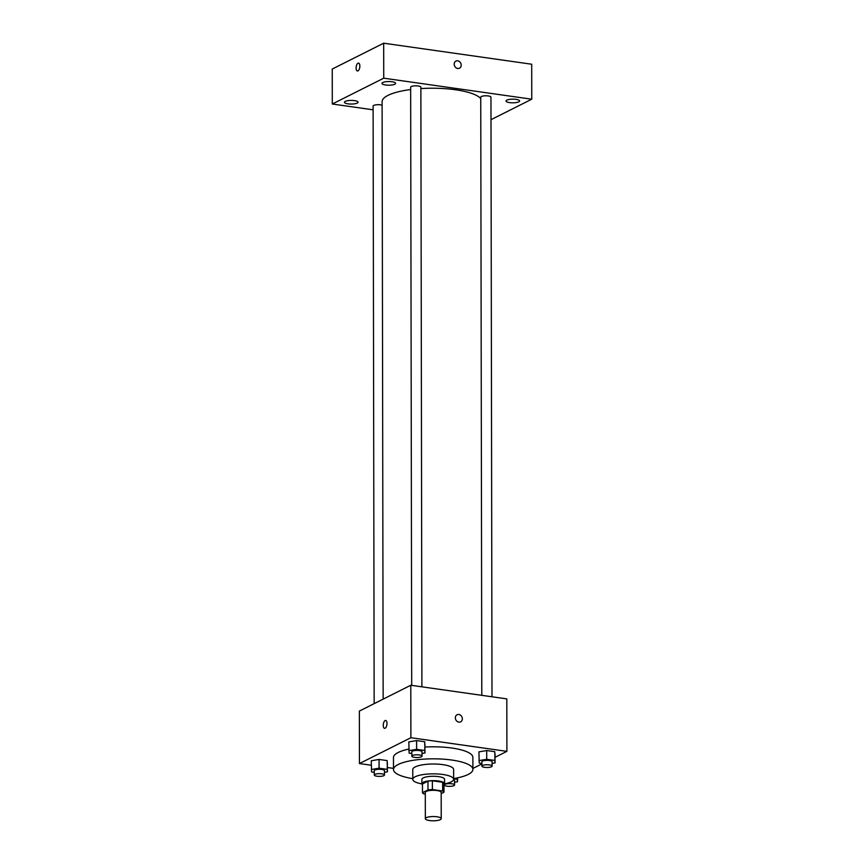<?xml version="1.0" encoding="UTF-8"?>
<svg xmlns="http://www.w3.org/2000/svg" width="864" height="864" viewBox="0 0 864 864"><rect width="100%" height="100%" fill="white"/><g stroke="black" fill="none" stroke-linecap="round" stroke-linejoin="round"><path stroke-width="1.3" d="M426.276 817.679A7.938 2.128 -0.1 0 1 435.218 816.599A7.938 2.128 -0.1 0 1 441.223 818.651A7.938 2.128 -0.1 0 1 433.285 820.8A7.938 2.128 -0.1 0 1 425.336 818.683A7.938 2.128 -0.1 0 1 426.276 817.679M425.336 818.683L425.293 792.45A7.938 2.128 -0.1 0 1 426.233 791.446A7.938 2.128 -0.1 0 1 435.164 790.366A7.938 2.128 -0.1 0 1 441.18 792.418L441.223 818.651M422.485 792.677L422.474 783.94L427.972 781.175L427.982 789.923L422.485 792.677A10.778 2.894 -0.1 0 0 423.814 793.865L425.293 794.07M441.18 793.606L443.988 792.191A10.778 2.894 -0.1 0 0 442.66 791.014L432.389 789.556A10.778 2.894 -0.1 0 0 427.982 789.923M442.66 791.014L442.638 782.266L432.378 780.808L432.389 789.556M427.972 781.175A10.778 2.894 -0.1 0 1 432.378 780.808M442.638 782.266A10.778 2.894 -0.1 0 1 443.966 783.443L443.988 792.191M443.977 784.642A11.351 3.046 179.9 0 0 444.571 783.67A11.351 3.046 179.9 0 0 438.577 781.002A11.351 3.046 179.9 0 0 421.87 783.713A11.351 3.046 179.9 0 0 422.474 784.685M421.87 783.713L421.87 779.339A11.351 3.046 -0.1 0 1 423.209 777.902A11.351 3.046 -0.1 0 1 438.566 776.628A11.351 3.046 -0.1 0 1 444.56 779.296L444.571 783.67M444.55 783.853A20.423 5.476 179.9 0 0 453.632 779.285A20.423 5.476 179.9 0 0 442.854 774.479A20.423 5.476 179.9 0 0 412.787 779.35A20.423 5.476 179.9 0 0 421.891 783.896M453.632 779.285L453.622 769.446A20.423 5.476 179.9 0 0 442.843 764.64A20.423 5.476 179.9 0 0 412.776 769.522L412.787 779.35M453.632 778.572A39.701 10.649 179.9 0 0 472.9 769.414A39.701 10.649 179.9 0 0 451.948 760.061A39.701 10.649 179.9 0 0 393.487 769.554A39.701 10.649 179.9 0 0 412.787 778.648M424.991 747.047A39.701 10.649 -0.1 0 1 451.926 748.04A39.701 10.649 -0.1 0 1 472.878 757.393L472.9 769.414M393.487 769.554L393.476 757.523A39.701 10.649 -0.1 0 1 398.174 752.49A39.701 10.649 -0.1 0 1 408.834 749.088M492.113 763.398L495.094 762.901L494.791 751.702L486.702 750.546L478.915 751.853L479.218 763.063L481.918 763.441M472.9 768.442L481.918 763.906M495.083 757.296L506.898 751.356L410.886 737.716L359.446 763.56L371.282 765.234M387.45 767.534L393.487 768.388M422.021 753.44L425.002 752.944L424.699 741.744L416.61 740.588L408.823 741.895L409.126 753.106L411.826 753.484M384.469 772.297L387.45 771.8L387.148 760.601L379.058 759.445L371.272 760.763L371.574 771.962L374.274 772.34M506.898 751.356L506.812 698.89L410.789 685.249L410.886 737.716M455.35 717.811A3.974 3.37 -116.7 0 1 457.067 714.755A3.974 3.37 -116.7 0 1 461.862 716.796A3.974 3.37 -116.7 0 1 460.631 721.85A3.974 3.37 -116.7 0 1 457.121 721.386A3.974 3.37 -116.7 0 1 455.35 717.811M410.789 685.249L359.359 711.083L359.446 763.56M384.566 728.33A3.974 1.804 98.1 0 1 383.27 724.756A3.974 1.804 98.1 0 1 385.117 720.576A3.974 1.804 98.1 0 1 385.679 720.468A3.974 1.804 98.1 0 1 386.91 724.658A3.974 1.804 98.1 0 1 384.566 728.33A3.974 1.804 98.1 0 1 383.27 724.756A3.974 1.804 98.1 0 1 385.117 720.576A3.974 1.804 98.1 0 1 385.679 720.468M457.067 714.755A3.974 3.37 -116.7 0 1 461.862 716.796A3.974 3.37 -116.7 0 1 460.631 721.85M383.152 699.138L382.104 101.693A49.928 13.392 -0.1 0 1 388.022 95.364A49.928 13.392 -0.1 0 1 410.659 89.543M420.865 88.582A49.928 13.392 -0.1 0 1 480.751 98.615M382.115 105.17A5.098 1.372 179.9 0 0 376.456 104.782A5.098 1.372 179.9 0 0 373.108 106.067L374.155 703.652M481.799 695.336L480.751 97.168A5.098 1.372 -0.1 0 1 481.356 96.52A5.098 1.372 -0.1 0 1 487.091 95.828A5.098 1.372 -0.1 0 1 490.957 97.146L491.994 696.784M411.707 685.379L410.659 87.21A5.098 1.372 -0.1 0 1 411.264 86.562A5.098 1.372 -0.1 0 1 416.999 85.871A5.098 1.372 -0.1 0 1 420.865 87.188L421.902 686.826M490.99 119.686L531.76 99.209L383.735 78.181L332.294 104.015L373.118 109.814M506.812 100.138A6.804 1.825 179.9 0 0 506.012 101.002A6.804 1.825 179.9 0 0 512.816 102.816A6.804 1.825 179.9 0 0 519.62 100.98A6.804 1.825 179.9 0 0 514.469 99.22A6.804 1.825 179.9 0 0 506.812 100.138M382.795 82.523A6.804 1.825 179.9 0 0 381.985 83.387A6.804 1.825 179.9 0 0 388.8 85.201A6.804 1.825 179.9 0 0 395.604 83.354A6.804 1.825 179.9 0 0 390.452 81.594A6.804 1.825 179.9 0 0 382.795 82.523M345.244 101.38A6.804 1.825 179.9 0 0 344.434 102.244A6.804 1.825 179.9 0 0 351.248 104.058A6.804 1.825 179.9 0 0 358.052 102.222A6.804 1.825 179.9 0 0 352.901 100.462A6.804 1.825 179.9 0 0 345.244 101.38M383.735 78.181L383.681 43.2L531.706 64.228L531.76 99.209M383.681 43.2L332.24 69.034L332.294 104.015M357.415 70.978A3.974 1.804 98.1 0 1 356.13 67.392A3.974 1.804 98.1 0 1 357.977 63.223A3.974 1.804 98.1 0 1 358.538 63.115A3.974 1.804 98.1 0 1 359.77 67.306A3.974 1.804 98.1 0 1 357.415 70.978A3.974 1.804 98.1 0 1 356.119 67.392A3.974 1.804 98.1 0 1 357.966 63.223A3.974 1.804 98.1 0 1 358.538 63.115M455.922 61.096A3.974 3.37 -116.7 0 1 457.704 60.815A3.974 3.37 -116.7 0 1 461.084 64.12A3.974 3.37 -116.7 0 1 459.486 68.191A3.974 3.37 -116.7 0 1 454.691 66.161A3.974 3.37 -116.7 0 1 455.922 61.096A3.974 3.37 -116.7 0 1 457.704 60.815A3.974 3.37 -116.7 0 1 461.084 64.12A3.974 3.37 -116.7 0 1 459.486 68.191M387.45 771.8L387.158 769.349L379.08 768.193L371.282 769.5M374.274 775.03L374.263 770.666A5.098 1.372 -0.1 0 1 374.868 770.018A5.098 1.372 -0.1 0 1 380.614 769.327A5.098 1.372 -0.1 0 1 384.469 770.645L384.48 775.019A5.098 1.372 -0.1 0 1 379.382 776.39A5.098 1.372 -0.1 0 1 374.274 775.03A5.098 1.372 -0.1 0 1 374.879 774.382A5.098 1.372 -0.1 0 1 380.614 773.701A5.098 1.372 -0.1 0 1 384.48 775.019M387.439 763.052L387.158 769.349M387.148 760.601L379.058 759.445L379.08 768.193M379.058 759.445L371.272 760.763M454.561 782.255L457.542 781.758L457.25 779.296L453.632 778.788M453.557 779.782A5.098 1.372 -0.1 0 1 454.561 780.602L454.572 784.976A5.098 1.372 -0.1 0 1 449.474 786.348A5.098 1.372 -0.1 0 1 444.366 784.987A5.098 1.372 -0.1 0 1 444.971 784.339A5.098 1.372 -0.1 0 1 450.706 783.659A5.098 1.372 -0.1 0 1 454.572 784.976M457.542 777.859L457.542 781.758M457.25 777.913L457.25 779.296M425.002 752.944L424.71 750.481L416.632 749.336L408.834 750.643M411.826 756.173L411.815 751.799A5.098 1.372 -0.1 0 1 412.42 751.151A5.098 1.372 -0.1 0 1 418.165 750.46A5.098 1.372 -0.1 0 1 422.021 751.788L422.032 756.162A5.098 1.372 -0.1 0 1 416.934 757.534A5.098 1.372 -0.1 0 1 411.826 756.173A5.098 1.372 -0.1 0 1 412.43 755.525A5.098 1.372 -0.1 0 1 418.165 754.834A5.098 1.372 -0.1 0 1 422.032 756.162M424.991 744.196L424.71 750.481M424.699 741.744L416.61 740.588L416.632 749.336M416.61 740.588L408.823 741.895M495.094 762.901L494.802 760.439L486.724 759.294L478.926 760.601M481.918 766.13L481.907 761.756A5.098 1.372 -0.1 0 1 482.512 761.108A5.098 1.372 -0.1 0 1 488.246 760.417A5.098 1.372 -0.1 0 1 492.113 761.746L492.124 766.12A5.098 1.372 -0.1 0 1 487.026 767.491A5.098 1.372 -0.1 0 1 481.918 766.13A5.098 1.372 -0.1 0 1 482.522 765.482A5.098 1.372 -0.1 0 1 488.257 764.791A5.098 1.372 -0.1 0 1 492.124 766.12M495.083 754.153L494.802 760.439M494.791 751.702L486.702 750.546L486.724 759.294M486.702 750.546L478.915 751.853M444.366 784.242L444.366 784.987"/></g></svg>

